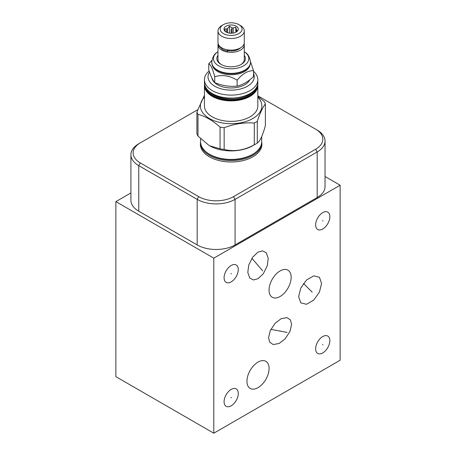 <?xml version="1.0" encoding="UTF-8"?>
<svg xmlns="http://www.w3.org/2000/svg" width="456" height="456" viewBox="0 0 456 456"><rect width="100%" height="100%" fill="white"/><g stroke="black" fill="none" stroke-linecap="round" stroke-linejoin="round"><path stroke-width="0.68" d="M130.912 192.934L115.875 201.62L115.875 376.662L213.801 433.2L340.125 360.268L340.125 185.221L325.037 176.512M115.875 201.62L213.801 258.159L340.125 185.221M257.822 95.811L317.188 130.085A26.796 15.47 180 0 1 325.037 141.024L325.037 186.595A26.796 15.47 180 0 1 317.188 197.534L235.074 244.94A26.796 15.47 180 0 1 197.174 244.94L138.761 211.213A26.796 15.47 180 0 1 130.912 200.275L130.912 154.704A26.796 15.47 180 0 1 138.761 143.765L197.653 109.765M315.62 129.179L317.188 130.085L315.62 129.179A24.584 14.193 180 0 1 315.62 149.249L233.506 196.656A24.584 14.193 180 0 1 198.742 196.656L140.328 162.934A24.584 14.193 180 0 1 140.328 142.859L138.761 143.765M261.676 142.112A30.763 17.761 180 0 1 261.898 144.233A30.763 17.761 180 0 1 242.905 160.643A30.763 17.761 180 0 1 209.378 156.79A30.763 17.761 180 0 1 200.366 144.233A30.763 17.761 180 0 1 200.589 142.112M261.681 143.948A30.763 17.761 180 0 1 261.858 145.139M200.583 143.948A30.763 17.761 0 0 0 200.406 145.139M213.801 433.2L213.801 258.159M238.283 269.576A10.038 5.797 -60 0 1 233.899 279.682A10.038 5.797 -60 0 1 226.165 282.372A10.038 5.797 -60 0 1 224.084 277.778A10.038 5.797 -60 0 1 228.467 267.672A10.038 5.797 -60 0 1 236.202 264.982A10.038 5.797 -60 0 1 238.283 269.576M329.842 216.714A10.038 5.797 -60 0 1 325.464 226.82A10.038 5.797 -60 0 1 317.724 229.51A10.038 5.797 -60 0 1 315.643 224.911A10.038 5.797 -60 0 1 320.026 214.81A10.038 5.797 -60 0 1 327.767 212.12A10.038 5.797 -60 0 1 329.842 216.714M329.842 340.649A10.038 5.797 -60 0 1 325.464 350.749A10.038 5.797 -60 0 1 317.724 353.44A10.038 5.797 -60 0 1 315.643 348.846A10.038 5.797 -60 0 1 320.026 338.74A10.038 5.797 -60 0 1 327.767 336.049A10.038 5.797 -60 0 1 329.842 340.649M238.283 393.511A10.038 5.797 -60 0 1 233.899 403.611A10.038 5.797 -60 0 1 226.165 406.302A10.038 5.797 -60 0 1 224.084 401.707A10.038 5.797 -60 0 1 228.467 391.601A10.038 5.797 -60 0 1 236.202 388.911A10.038 5.797 -60 0 1 238.283 393.511M258.016 278.713L253.576 279.967L249.785 278.103L247.796 272.443L248.771 265.004L252.715 257.099L258.016 252.128L262.456 250.874L266.247 252.738L268.236 258.398L267.262 265.837L263.317 273.742L258.016 278.713M291.612 324.444L289.953 331.518L285.08 338.893L279.123 343.453L273.229 344.565L269.718 342.211L268.584 337.736L270.243 330.663L275.116 323.293L281.067 318.727L286.966 317.621L290.478 319.975L291.612 324.444M298.657 296.685L300.778 288.049L306.517 280.018L313.745 275.857L319.468 277.294L321.571 283.461L319.445 292.096L313.705 300.128L306.483 304.289L300.76 302.852L298.657 296.685M280.098 296.491A15.652 9.034 120 0 0 290.318 282.703A15.652 9.034 120 0 0 287.924 270.157A15.652 9.034 120 0 0 280.098 270.932A15.652 9.034 120 0 0 269.872 284.726A15.652 9.034 120 0 0 272.272 297.266A15.652 9.034 120 0 0 280.098 296.491M258.016 387.657A15.652 9.034 120 0 0 268.236 373.869A15.652 9.034 120 0 0 265.842 361.329A15.652 9.034 120 0 0 258.016 362.104A15.652 9.034 120 0 0 247.79 375.892A15.652 9.034 120 0 0 250.19 388.432A15.652 9.034 120 0 0 258.016 387.657M325.037 141.024A26.796 15.47 180 0 1 317.188 151.962L235.074 199.369A26.796 15.47 180 0 1 197.174 199.369L138.761 165.648A26.796 15.47 180 0 1 130.912 154.704M261.664 142.363A30.552 17.636 180 0 1 261.681 142.95A30.552 17.636 180 0 1 252.732 155.422A30.552 17.636 180 0 1 209.532 155.422A30.552 17.636 180 0 1 200.583 142.95A30.552 17.636 180 0 1 200.6 142.363M200.583 138.772L200.583 141.782A30.552 17.636 0 0 0 209.532 154.253A30.552 17.636 0 0 0 211.846 155.462A30.552 17.636 0 0 0 250.418 155.462A30.552 17.636 0 0 0 252.732 154.253A30.552 17.636 0 0 0 261.681 141.782L261.681 136.572M252.732 145.738L255.844 143.942L252.732 145.738A30.552 17.636 180 0 1 209.532 145.738L220.06 148.81A34.947 20.172 0 0 0 224.147 149.443C234.202 151.911 244.251 150.355 254.3 144.78A34.947 20.172 0 0 0 255.844 143.942L255.844 143.942A34.947 20.172 0 0 0 257.292 143.053C259.988 141.269 262.679 135.466 265.375 125.645L265.375 103.911C262.679 107.411 259.988 113.213 257.292 121.319A34.947 20.172 180 0 1 255.844 122.208A34.947 20.172 180 0 1 254.3 123.046C244.251 122.299 234.202 123.855 224.147 127.714A34.947 20.172 180 0 1 220.06 127.081C212.701 120.526 205.348 116.28 197.989 114.336A34.947 20.172 180 0 1 196.895 111.976L204.442 95.304M196.895 111.976L196.895 133.705A34.947 20.172 0 0 0 197.989 136.065L209.025 145.441M257.822 97.168A30.729 17.738 180 0 1 252.863 118.503A30.729 17.738 180 0 1 212.49 120.059A30.729 17.738 180 0 1 204.442 97.168M257.822 96.404L264.275 101.551A34.947 20.172 180 0 1 265.375 103.911M257.292 121.319L257.292 143.053M254.3 144.78L254.3 123.046M224.147 127.714L224.147 149.443M220.06 148.81L220.06 127.081M197.989 114.336L197.989 136.065M204.442 105.957A26.693 15.407 0 0 0 220.921 120.196A26.693 15.407 0 0 0 250.008 116.856A26.693 15.407 0 0 0 257.822 105.957L257.822 85.477A26.693 15.407 180 0 1 250.008 96.376A26.693 15.407 180 0 1 212.262 96.376A26.693 15.407 180 0 1 204.442 85.477L204.442 105.957M253.53 71.318A26.693 15.407 180 0 1 257.822 79.697A26.693 15.407 180 0 1 250.008 90.596A26.693 15.407 180 0 1 220.921 93.936A26.693 15.407 180 0 1 204.442 79.697A26.693 15.407 180 0 1 209.15 70.959M253.53 73.479A23.119 13.349 180 0 1 247.477 86.218A23.119 13.349 180 0 1 218.578 87.991A23.119 13.349 180 0 1 209.521 72.042M211.869 77.913A19.369 11.183 0 0 0 217.438 84.691A19.369 11.183 0 0 0 249.768 79.823M237.131 86.104C242.598 84.896 248.064 81.738 253.53 76.636L253.53 70.708C248.064 70.458 242.598 73.61 237.131 80.17L237.131 86.104C229.67 86.896 222.203 85.739 214.736 82.639L214.736 76.705C212.735 68.993 210.735 64.684 208.734 63.777L208.734 69.705C210.735 75.964 212.735 80.273 214.736 82.639M250.481 61.606L253.53 70.708M237.131 80.17C229.67 75.611 222.203 74.459 214.736 76.705M208.734 63.777L211.915 60.397M212.308 65.174A18.975 10.955 0 0 0 217.717 71.546A18.975 10.955 0 0 0 237.28 74.163A18.975 10.955 0 0 0 249.956 65.174M244.684 70.532A18.975 10.955 180 0 1 244.547 70.612A18.975 10.955 180 0 1 217.717 70.612L217.438 70.452A19.369 11.183 0 0 0 244.826 70.452A19.369 11.183 0 0 0 250.498 62.546A19.369 11.183 0 0 0 250.498 62.369M211.772 62.369A19.369 11.183 0 0 0 211.766 62.546A19.369 11.183 0 0 0 217.438 70.452L217.717 70.612M244.279 51.739A17.698 10.22 180 0 1 245.009 52.24A17.698 10.22 180 0 1 242.9 66.211A17.698 10.22 180 0 1 218.618 65.801A17.698 10.22 180 0 1 217.255 52.24A17.698 10.22 180 0 1 217.985 51.739M217.985 55.347A14.29 8.254 0 0 0 221.029 64.41L221.029 64.41A14.29 8.254 0 0 0 241.241 64.41A14.29 8.254 0 0 0 244.279 55.347M244.142 43.639A13.15 7.592 180 0 1 244.279 44.751A13.15 7.592 180 0 1 236.162 51.762A13.15 7.592 180 0 1 221.833 50.12A13.15 7.592 180 0 1 217.985 44.751L217.985 59.514A13.15 7.592 0 0 0 221.445 64.644M217.985 44.751A13.15 7.592 180 0 1 218.128 43.639M240.819 64.644A13.15 7.592 0 0 0 244.279 59.514L244.279 44.751M227.92 50.696A10.79 6.23 0 0 0 240.46 47.886M227.515 49.829A1.248 0.296 -80.1 0 0 227.419 50.707A1.248 0.296 -80.1 0 0 227.567 51.249A1.248 0.296 -80.1 0 0 228 50.422L228 49.903M217.985 30.922L217.985 42.533A13.15 7.592 0 0 0 221.833 47.903A13.15 7.592 0 0 0 236.162 49.544A13.15 7.592 0 0 0 244.279 42.533L244.279 30.922A13.15 7.592 180 0 1 236.162 37.933A13.15 7.592 180 0 1 221.833 36.292A13.15 7.592 180 0 1 217.985 30.922A13.15 7.592 180 0 1 221.833 25.553L223.4 24.647A10.933 6.31 180 0 1 238.864 24.647L238.864 24.647A10.933 6.31 180 0 1 238.864 33.579A10.933 6.31 180 0 1 223.4 33.579A10.933 6.31 180 0 1 223.4 24.647M240.432 25.553L238.864 24.647L240.432 25.553A13.15 7.592 180 0 1 244.279 30.922M236.185 26.197A7.148 4.127 0 0 0 227.082 25.713A7.148 4.127 0 0 0 224.608 30.797A7.148 4.127 0 0 0 226.079 32.028A7.148 4.127 0 0 0 237.656 30.797A7.148 4.127 0 0 0 236.185 26.197M225.458 31.618A5.751 3.323 0 0 1 225.446 31.578L224.757 28.899L226.638 29.013A5.751 3.323 0 0 1 227.544 28.489L229.425 26.203L231.996 27.799A5.751 3.323 0 0 1 233.233 27.993L235.803 27.189L236.487 29.874L236.487 31.846M233.233 27.993L233.233 33.054M235.803 32.239L235.803 27.189M226.638 32.319L226.638 29.013M227.544 28.489L227.544 32.678M231.996 33.208L231.996 27.799M236.818 31.612L236.818 30.586A5.751 3.323 0 0 0 236.487 29.874M236.818 30.586L237.508 30.871L237.291 31.207M229.425 33.117L229.425 26.203M230.935 273.532L231.431 273.822M322.495 220.67L322.996 220.96M322.495 344.599L322.996 344.89M230.935 397.461L231.431 397.752M257.765 265.278L258.267 265.563M262.673 270.847L251.894 258.284M279.841 330.948L280.349 331.238M287.126 332.413L270.858 329.357M309.858 289.925L310.365 290.221M312.206 292.171L303.497 283.461M231.135 29.11L231.135 33.237M315.62 149.249L317.188 151.962L317.188 197.534M233.506 196.656L235.074 199.369L235.074 244.94M198.742 196.656L197.174 199.369L197.174 244.94M140.328 162.934L138.761 165.648L138.761 211.213M261.67 146.393A30.552 17.636 0 0 0 261.681 145.869L261.67 146.387M200.594 146.387L200.583 145.869A30.552 17.636 0 0 0 200.594 146.393M255.833 152.161A29.879 17.254 180 0 1 210.005 154.652A29.879 17.254 180 0 1 206.437 152.161M211.846 155.462L212.268 155.661A29.879 17.254 0 0 0 249.996 155.661L250.418 155.462M257.469 85.221A26.334 15.202 180 0 1 241.178 99.237A26.334 15.202 180 0 1 212.513 95.937A26.334 15.202 180 0 1 204.801 85.221M205.992 87.911A25.582 14.769 0 0 0 213.043 95.629A25.582 14.769 0 0 0 238.687 99.294A25.582 14.769 0 0 0 256.278 87.911M208.78 91.194A25.012 14.438 0 0 0 213.448 94.928A25.012 14.438 0 0 0 253.485 91.194M212.513 93.719A26.334 15.202 0 0 0 249.877 93.645M257.822 82.678C259.036 96.034 227.647 103.558 212.336 93.736C207.189 90.681 204.556 86.993 204.442 82.678A26.693 15.407 0 0 0 212.262 93.571A26.693 15.407 0 0 0 250.008 93.571A26.693 15.407 0 0 0 257.822 82.678L257.822 79.697M250.498 62.546L250.498 62.198A19.369 11.183 180 0 1 238.545 72.527A19.369 11.183 180 0 1 217.438 70.104A19.369 11.183 180 0 1 211.766 62.198C212.496 57.154 214.326 53.831 217.255 52.24M200.583 145.869L200.583 142.95M261.681 145.869L261.681 142.95M204.55 84.075L204.442 85.477M257.822 85.477L257.714 84.075M204.442 82.678L204.442 79.697M211.766 62.546L211.766 62.198M250.498 62.198C249.768 57.154 247.939 53.831 245.009 52.24M227.567 51.249L222.893 49.732L218.971 46.142L218.401 44.431"/></g></svg>
